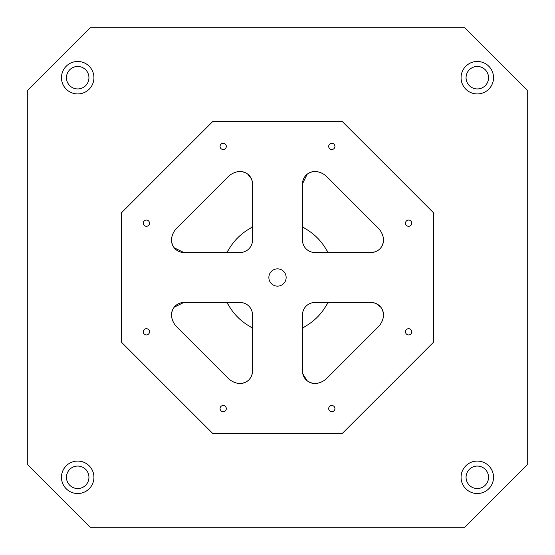 <?xml version="1.0" encoding="UTF-8"?>
<svg xmlns="http://www.w3.org/2000/svg" width="555" height="555" viewBox="0 0 555 555"><rect width="100%" height="100%" fill="white"/><g stroke="black" fill="none" stroke-linecap="round" stroke-linejoin="round"><path stroke-width="0.83" d="M90.188 527.25L27.75 464.812L27.75 90.188L90.188 27.75L464.812 27.75L527.25 90.188L527.25 464.812L464.812 527.25L90.188 527.25M378.156 326.95C379.308 325.736 379.308 325.736 378.156 326.95C379.308 325.736 379.308 325.736 378.156 326.95L326.95 378.156A18.731 18.731 0 0 1 317.474 383.262A12.487 12.487 0 0 1 302.475 371.031L302.475 314.962A12.487 12.487 0 0 1 314.962 302.475L371.031 302.475A12.487 12.487 0 0 1 383.262 317.474A18.731 18.731 0 0 1 378.156 326.95C379.308 325.736 379.308 325.736 378.156 326.95C379.308 325.736 379.308 325.736 378.156 326.95C379.308 325.736 379.308 325.736 378.156 326.95C379.308 325.736 379.308 325.736 378.156 326.95C379.308 325.736 379.308 325.736 378.156 326.95C379.308 325.736 379.308 325.736 378.156 326.95C379.308 325.736 379.308 325.736 378.156 326.95M376.207 303.599L380.785 307.165C382.506 309.815 383.422 312.361 383.519 314.817L383.491 314.179M371.156 302.475L375.041 303.134M383.262 317.474L383.519 314.817M371.156 252.525L375.041 251.866M376.207 251.401L378.295 250.194M379.995 248.73L380.785 247.835C382.513 245.178 383.422 242.632 383.519 240.183L383.498 240.773M382.922 243.839L383.484 240.925M380.876 247.71L381.327 247.1M317.474 171.738A18.731 18.731 0 0 1 326.95 176.844L378.156 228.05A18.731 18.731 0 0 1 383.262 237.526A12.487 12.487 0 0 1 371.031 252.525L314.962 252.525A12.487 12.487 0 0 1 302.475 240.037L302.475 183.969A12.487 12.487 0 0 1 317.474 171.738L314.817 171.481C312.951 171.377 310.453 172.244 307.331 174.09M383.262 237.526L383.519 240.183M248.73 379.995L247.835 380.785C246.288 382.131 243.853 383.04 240.544 383.505M237.526 383.262A18.731 18.731 0 0 1 228.05 378.156C229.264 379.308 229.264 379.308 228.05 378.156L176.844 326.95A18.731 18.731 0 0 1 171.738 317.474A12.487 12.487 0 0 1 183.969 302.475L240.037 302.475A12.487 12.487 0 0 1 252.525 314.962L252.525 371.031A12.487 12.487 0 0 1 237.526 383.262L241.106 383.47M252.525 371.156L251.866 375.041M251.401 376.207L250.194 378.295M302.78 373.786L307.165 380.785M310.384 382.645L314.075 383.484M314.227 383.498L314.817 383.519C313.089 383.658 310.627 382.811 307.414 380.98M307.29 380.876L307.9 381.327M317.474 383.262L314.817 383.519M173.389 246.67L174.103 247.697M183.844 252.525L174.214 247.828C172.667 245.761 171.759 243.243 171.488 240.273M174.208 247.828L172.57 245.137M171.946 243.402L171.544 241.293M171.738 237.526A18.731 18.731 0 0 1 176.844 228.05L228.05 176.844A18.731 18.731 0 0 1 237.526 171.738A12.487 12.487 0 0 1 252.525 183.969L252.525 240.037A12.487 12.487 0 0 1 240.037 252.525L183.969 252.525A12.487 12.487 0 0 1 171.738 237.526L171.481 240.183M183.844 302.475L174.201 307.179M171.564 313.54L171.523 313.998M174.214 307.165C172.702 309.142 171.793 311.653 171.488 314.692L171.738 317.474M173.791 307.727L172.827 309.336M171.793 312.201L171.655 312.902M308.33 173.389L307.297 174.117M302.475 183.844L307.172 174.214L309.863 172.57M311.598 171.946L313.707 171.544M252.525 183.844L251.866 179.959M251.401 178.793L247.821 174.201M241.654 171.585L237.526 171.738M240.308 171.488C243.347 171.793 245.858 172.702 247.835 174.214M247.273 173.791L245.664 172.827M242.799 171.793L242.098 171.655M277.5 286.137A8.637 8.637 0 0 1 270.021 273.178A8.637 8.637 0 0 1 284.979 273.178A8.637 8.637 0 0 1 277.5 286.137M146.381 334.942A3.122 3.122 0 0 1 143.676 330.26A3.122 3.122 0 0 1 149.087 330.26A3.122 3.122 0 0 1 146.381 334.942M408.619 334.942A3.122 3.122 0 0 1 405.913 330.26A3.122 3.122 0 0 1 411.324 330.26A3.122 3.122 0 0 1 408.619 334.942M223.179 149.503A3.122 3.122 0 0 1 220.474 144.82A3.122 3.122 0 0 1 225.885 144.82A3.122 3.122 0 0 1 223.179 149.503M331.821 411.741A3.122 3.122 0 0 1 329.115 407.058A3.122 3.122 0 0 1 334.526 407.058A3.122 3.122 0 0 1 331.821 411.741M223.179 411.741A3.122 3.122 0 0 1 220.474 407.058A3.122 3.122 0 0 1 225.885 407.058A3.122 3.122 0 0 1 223.179 411.741M146.381 226.301A3.122 3.122 0 0 1 143.676 221.618A3.122 3.122 0 0 1 149.087 221.618A3.122 3.122 0 0 1 146.381 226.301M408.619 226.301A3.122 3.122 0 0 1 405.913 221.618A3.122 3.122 0 0 1 411.324 221.618A3.122 3.122 0 0 1 408.619 226.301M331.821 149.503A3.122 3.122 0 0 1 329.115 144.82A3.122 3.122 0 0 1 334.526 144.82A3.122 3.122 0 0 1 331.821 149.503M77.7 493.534A16.234 16.234 0 0 1 63.645 469.183A16.234 16.234 0 0 1 91.755 469.183A16.234 16.234 0 0 1 77.7 493.534M66.461 477.3A11.239 11.239 0 0 1 83.319 467.567A11.239 11.239 0 0 1 83.319 487.033A11.239 11.239 0 0 1 66.461 477.3M477.3 493.534A16.234 16.234 0 0 1 463.245 469.183A16.234 16.234 0 0 1 491.355 469.183A16.234 16.234 0 0 1 477.3 493.534M466.061 477.3A11.239 11.239 0 0 1 482.919 467.567A11.239 11.239 0 0 1 482.919 487.033A11.239 11.239 0 0 1 466.061 477.3M477.3 93.934A16.234 16.234 0 0 1 463.245 69.583A16.234 16.234 0 0 1 491.355 69.583A16.234 16.234 0 0 1 477.3 93.934M466.061 77.7A11.239 11.239 0 0 1 482.919 67.967A11.239 11.239 0 0 1 482.919 87.433A11.239 11.239 0 0 1 466.061 77.7M77.7 93.934A16.234 16.234 0 0 1 63.645 69.583A16.234 16.234 0 0 1 91.755 69.583A16.234 16.234 0 0 1 77.7 93.934M66.461 77.7A11.239 11.239 0 0 1 83.319 67.967A11.239 11.239 0 0 1 83.319 87.433A11.239 11.239 0 0 1 66.461 77.7M226.28 252.525A12.487 12.487 0 0 0 228.833 249.403A56.194 56.194 0 0 1 249.403 228.833A12.487 12.487 0 0 0 252.525 226.28M302.475 226.28A12.487 12.487 0 0 0 305.597 228.833A56.194 56.194 0 0 1 326.167 249.403A12.487 12.487 0 0 0 328.72 252.525M252.525 328.72A12.487 12.487 0 0 0 249.403 326.167A56.194 56.194 0 0 1 228.833 305.597A12.487 12.487 0 0 0 226.28 302.475M328.72 302.475A12.487 12.487 0 0 0 326.167 305.597A56.194 56.194 0 0 1 305.597 326.167A12.487 12.487 0 0 0 302.475 328.72M433.594 342.157L342.157 433.594L212.843 433.594L121.406 342.157L121.406 212.843L212.843 121.406L342.157 121.406L433.594 212.843L433.594 342.157M326.95 378.156C325.736 379.308 325.736 379.308 326.95 378.156C325.736 379.308 325.736 379.308 326.95 378.156C325.736 379.308 325.736 379.308 326.95 378.156C325.736 379.308 325.736 379.308 326.95 378.156C325.736 379.308 325.736 379.308 326.95 378.156C325.736 379.308 325.736 379.308 326.95 378.156C325.736 379.308 325.736 379.308 326.95 378.156C325.736 379.308 325.736 379.308 326.95 378.156C325.736 379.308 325.736 379.308 326.95 378.156M326.95 176.844C325.736 175.692 325.736 175.692 326.95 176.844C325.736 175.692 325.736 175.692 326.95 176.844C325.736 175.692 325.736 175.692 326.95 176.844C325.736 175.692 325.736 175.692 326.95 176.844C325.736 175.692 325.736 175.692 326.95 176.844C325.736 175.692 325.736 175.692 326.95 176.844C325.736 175.692 325.736 175.692 326.95 176.844C325.736 175.692 325.736 175.692 326.95 176.844C325.736 175.692 325.736 175.692 326.95 176.844M378.156 228.05C379.308 229.264 379.308 229.264 378.156 228.05C379.308 229.264 379.308 229.264 378.156 228.05C379.308 229.264 379.308 229.264 378.156 228.05C379.308 229.264 379.308 229.264 378.156 228.05C379.308 229.264 379.308 229.264 378.156 228.05C379.308 229.264 379.308 229.264 378.156 228.05C379.308 229.264 379.308 229.264 378.156 228.05C379.308 229.264 379.308 229.264 378.156 228.05C379.308 229.264 379.308 229.264 378.156 228.05M228.05 176.844C229.264 175.692 229.264 175.692 228.05 176.844C229.264 175.692 229.264 175.692 228.05 176.844C229.264 175.692 229.264 175.692 228.05 176.844C229.264 175.692 229.264 175.692 228.05 176.844C229.264 175.692 229.264 175.692 228.05 176.844C229.264 175.692 229.264 175.692 228.05 176.844C229.264 175.692 229.264 175.692 228.05 176.844C229.264 175.692 229.264 175.692 228.05 176.844C229.264 175.692 229.264 175.692 228.05 176.844M176.844 326.95C175.692 325.736 175.692 325.736 176.844 326.95C175.692 325.736 175.692 325.736 176.844 326.95C175.692 325.736 175.692 325.736 176.844 326.95C175.692 325.736 175.692 325.736 176.844 326.95C175.692 325.736 175.692 325.736 176.844 326.95C175.692 325.736 175.692 325.736 176.844 326.95C175.692 325.736 175.692 325.736 176.844 326.95C175.692 325.736 175.692 325.736 176.844 326.95M176.844 228.05C175.692 229.264 175.692 229.264 176.844 228.05C175.692 229.264 175.692 229.264 176.844 228.05C175.692 229.264 175.692 229.264 176.844 228.05C175.692 229.264 175.692 229.264 176.844 228.05C175.692 229.264 175.692 229.264 176.844 228.05C175.692 229.264 175.692 229.264 176.844 228.05C175.692 229.264 175.692 229.264 176.844 228.05C175.692 229.264 175.692 229.264 176.844 228.05C175.692 229.264 175.692 229.264 176.844 228.05"/></g></svg>
